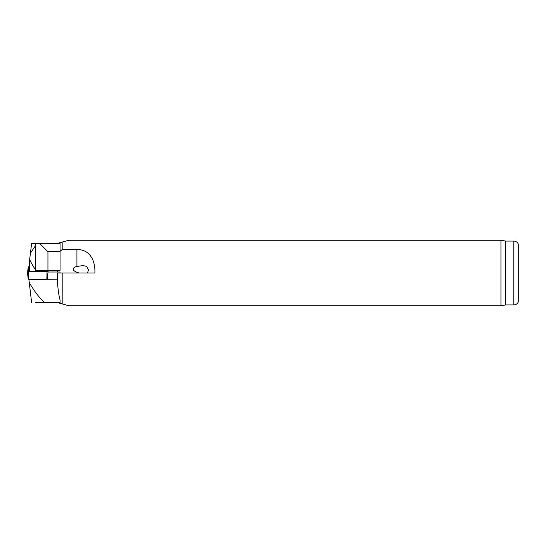 <?xml version="1.0" encoding="UTF-8"?>
<svg xmlns="http://www.w3.org/2000/svg" width="546" height="546" viewBox="0 0 546 546"><rect width="100%" height="100%" fill="white"/><g stroke="black" fill="none" stroke-linecap="round" stroke-linejoin="round"><path stroke-width="0.82" d="M35.49 302.484L60.06 302.484L60.06 299.986C58.634 294.724 57.739 287.783 57.357 279.17L57.275 273L94.874 273C95.495 261.131 90.07 249.201 76.931 249.604L62.189 249.604L60.06 251.358M62.189 273L62.189 303.917L57.275 302.484M57.275 243.516L62.189 242.083L62.189 249.604M86.903 273L87.763 272.174L88.466 269.915L87.039 266.98L85.49 266.086L82.896 265.615L76.931 266.441A12.578 4.095 -176 0 0 73.198 269.13A12.578 4.095 -176 0 0 76.931 272.283L78.972 273M57.275 270.379L57.275 272.017M518.7 300.027L518.7 245.973L518.7 300.027C518.407 303.01 516.769 304.648 513.786 304.941L505.596 304.941L500.948 305.76L500.948 240.24L69.069 240.24L62.189 242.083M500.948 305.76L69.069 305.76L62.189 303.917M505.596 304.941L505.596 241.059L500.948 240.24M60.06 251.706L47.939 251.706L39.749 243.516L60.06 243.516L60.06 270.379L35.49 270.379L35.49 271.362M39.749 243.516L31.613 243.516L30.433 253.146L35.49 245.652M35.49 269.226C34.439 268.516 32.494 265.315 29.641 259.63L29.566 271.362M29.566 260.203L28.911 271.362M30.433 253.146L29.641 259.63M35.49 243.516L35.49 270.379M47.939 251.706L47.939 270.379M57.357 279.17L28.911 279.607L31.613 302.484M44.39 302.484C39.251 297.686 34.173 291.004 29.156 282.446M48.021 272.017L60.06 272.017L60.06 273M28.911 279.607L28.911 279.156M28.911 266.844L28.255 266.844L27.703 271.362M27.498 273L27.3 274.638L27.703 274.638M28.836 271.362L27.3 271.362L28.255 279.156L47.147 279.156L48.103 271.362L28.836 271.362L28.672 279.156M76.931 249.604L76.931 266.441M513.786 304.941L513.786 241.059L505.596 241.059M76.931 272.283L76.931 273M28.549 266.844L28.453 271.362M46.854 279.156L47.017 271.362M513.786 241.059C516.769 241.352 518.407 242.99 518.7 245.973"/></g></svg>
